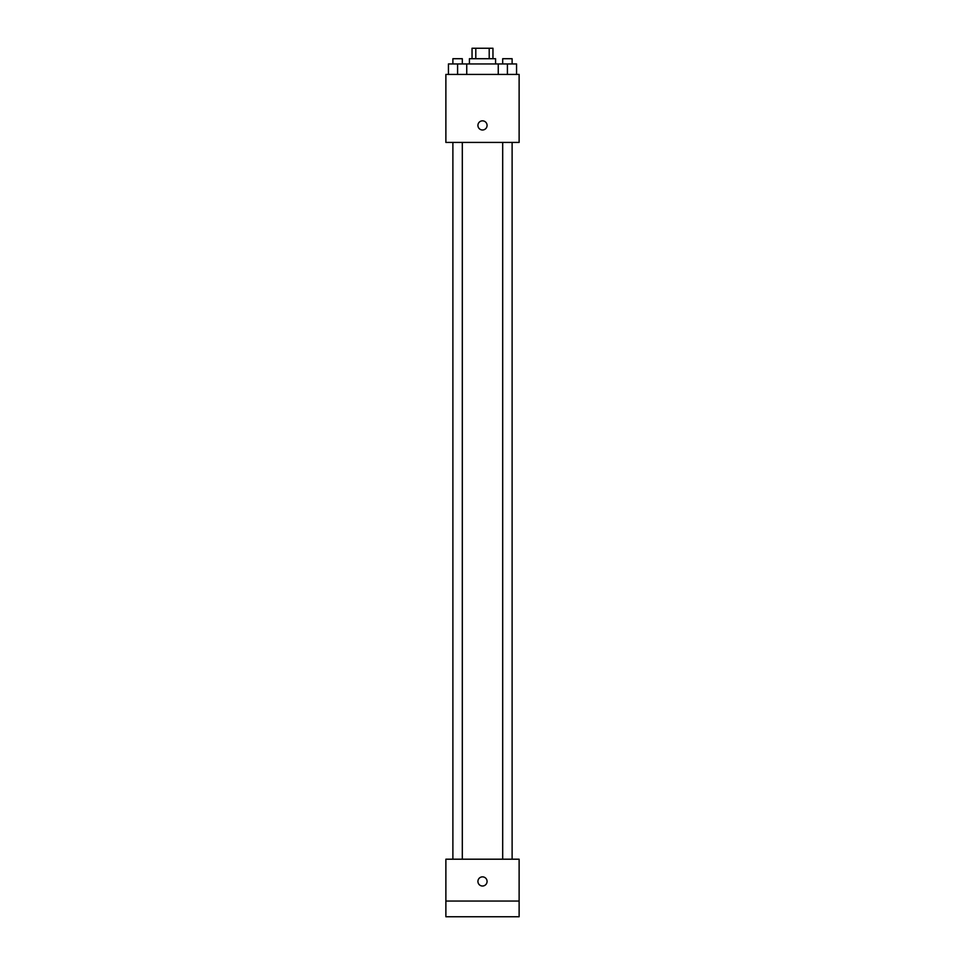 <?xml version="1.0" encoding="UTF-8"?>
<svg xmlns="http://www.w3.org/2000/svg" width="965" height="965" viewBox="0 0 965 965"><rect width="100%" height="100%" fill="white"/><g stroke="black" fill="none" stroke-linecap="round" stroke-linejoin="round"><path stroke-width="1.45" d="M475.793 58.708L475.793 48.25L472.042 48.25L472.042 58.708M475.793 48.25L492.958 48.25L492.958 58.708M489.207 58.708L489.207 48.25M469.424 63.943L469.424 58.708L495.576 58.708L495.576 63.943M498.254 74.414L498.254 63.943L448.435 63.943L448.435 74.414M445.878 74.414L519.122 74.414L519.122 142.422L445.878 142.422L445.878 74.414M482.5 129.998A4.584 4.584 0 0 1 478.531 123.134A4.584 4.584 0 0 1 486.469 123.134A4.584 4.584 0 0 1 482.5 129.998M445.878 859.2L519.122 859.2L519.122 916.75L445.878 916.75L445.878 859.2M482.5 886.015A4.584 4.584 0 0 1 478.531 879.151A4.584 4.584 0 0 1 486.469 879.151A4.584 4.584 0 0 1 482.5 886.015M445.878 901.057L519.122 901.057M498.254 63.943L516.565 63.943L516.565 74.414L516.565 63.943M507.409 74.414L507.409 63.943M512.113 63.943L512.113 58.708L502.693 58.708L502.693 63.943M457.591 74.414L457.591 63.943M466.746 74.414L466.746 63.943L466.746 74.414M462.307 63.943L462.307 58.708L452.887 58.708L452.887 63.943M502.693 142.422L502.693 859.2M512.113 142.422L512.113 859.2M462.307 859.2L462.307 142.422M452.887 859.2L452.887 142.422"/></g></svg>
